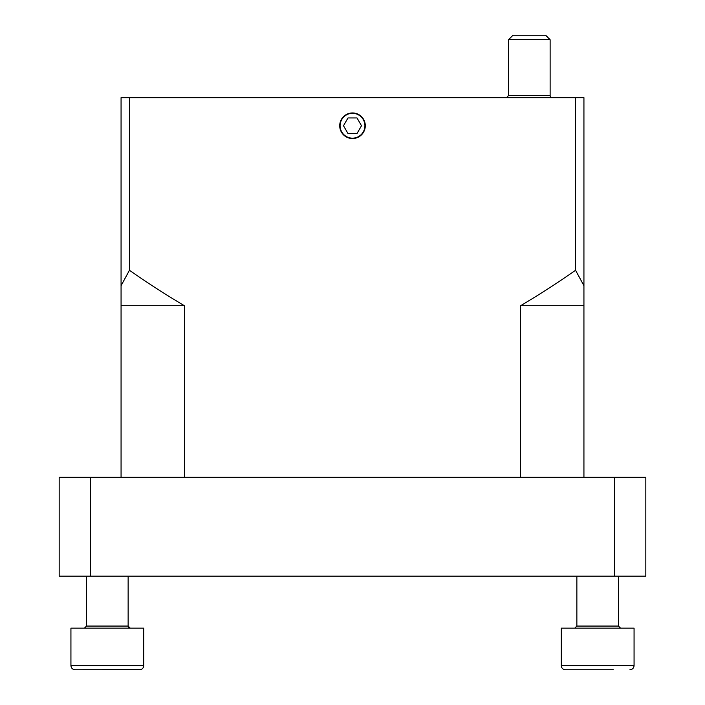 <?xml version="1.0" encoding="UTF-8"?>
<svg xmlns="http://www.w3.org/2000/svg" width="705" height="705" viewBox="0 0 705 705"><rect width="100%" height="100%" fill="white"/><g stroke="black" fill="none" stroke-linecap="round" stroke-linejoin="round"><path stroke-width="1.06" d="M340.092 125.746A12.408 12.408 0 0 1 358.704 114.994A12.408 12.408 0 0 1 358.704 136.497A12.408 12.408 0 0 1 340.092 125.746M357.003 133.545L347.997 133.545L343.494 125.746L347.997 117.947L357.003 117.947L361.506 125.746L357.003 133.545M352.5 112.959A12.787 12.787 0 0 1 365.287 125.746A12.787 12.787 0 0 1 352.5 138.532A12.787 12.787 0 0 1 339.713 125.746A12.787 12.787 0 0 1 352.5 112.959M125.349 669.75L139.581 669.75A4.159 4.159 0 0 0 143.741 665.59L70.932 665.59C71.152 668.093 72.536 669.477 75.091 669.75L116.343 669.75M561.321 666.278A4.159 4.159 0 0 0 561.488 666.948M561.665 667.379A4.159 4.159 0 0 0 565.419 669.75L613.271 669.75M579.651 669.75L565.419 669.75C562.872 669.477 561.488 668.093 561.259 665.59L561.259 628.146L634.068 628.146L634.068 665.59L561.259 665.59M576.866 576.135L576.866 626.066L574.787 628.146M597.664 669.75L582.066 669.75M552.209 97.66A2.08 2.08 0 0 1 550.129 95.58L508.525 95.58L506.446 97.66M508.525 95.58L508.525 39.718L550.129 39.718L550.129 95.58M550.129 39.718L545.661 35.25L512.993 35.25L508.525 39.718M128.134 576.135L128.134 626.066L130.213 628.146A2.08 2.08 0 0 1 128.134 626.066L86.53 626.066L84.45 628.146L86.53 626.066L86.53 576.135M70.932 665.59L70.932 628.146L143.741 628.146L143.741 665.59M75.091 669.75L140.277 669.688M614.619 576.135L59.176 576.135L59.176 477.32L645.824 477.32L645.824 576.135L614.619 576.135L614.619 477.32M520.607 477.32L520.607 305.697C538.074 295.421 556.395 283.621 575.571 270.297L583.934 285.71L583.934 97.66L121.066 97.66L121.066 285.71L129.429 270.297C148.605 283.621 166.926 295.421 184.393 305.697L184.393 477.32M121.066 477.32L121.066 285.71M121.066 305.697L184.393 305.697M520.607 305.697L583.934 305.697L583.934 477.32M583.934 285.71L583.934 305.697M575.571 97.66L575.571 270.297M129.429 97.66L129.429 270.297M618.47 576.135L618.47 626.066L620.55 628.146L618.47 626.066L576.866 626.066M90.381 576.135L90.381 477.32M142.542 668.507L142.013 668.966M634.068 665.59C633.848 668.093 632.464 669.477 629.909 669.75"/></g></svg>
